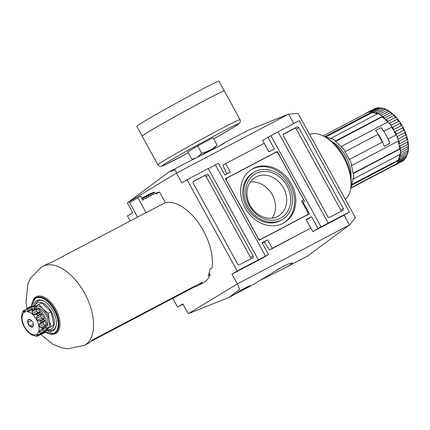 <?xml version="1.0" encoding="UTF-8"?>
<svg xmlns="http://www.w3.org/2000/svg" width="430" height="430" viewBox="0 0 430 430"><rect width="100%" height="100%" fill="white"/><g stroke="black" fill="none" stroke-linecap="round" stroke-linejoin="round"><path stroke-width="0.64" d="M276.92 269.873A23.811 0.666 151.2 0 0 280.516 267.842M259.645 280.596L284.977 267.949L290.755 264.627L292.524 262.907L289.594 263.477L282.451 266.799L251.561 285.531L241.106 291.029A223.224 122.835 62.3 0 1 239.177 292.002L233.872 294.797M284.977 267.949L307.703 255.995L349.504 224.938L237.333 283.945L239.687 289.481L228.83 297.485L188.249 313.701L237.333 283.945L231.958 274.168L263.3 257.683L268.556 254.495L262.106 242.762L267.605 239.87L272.265 248.341L269.562 249.98L264.101 241.993L267.605 239.87M228.83 297.485L231.974 295.829A223.224 122.835 -117.7 0 0 240.778 290.304L249.905 285.498A223.224 122.835 62.3 0 1 241.106 291.029M239.177 292.002L238.956 291.604M237.215 270.981L258.387 259.844L208.222 168.592L187.05 179.729L237.215 270.981L231.958 274.168M187.05 179.729L181.793 182.917L176.418 173.139L127.334 202.895L169.135 171.839L175.429 169.823L176.418 173.139L288.589 114.138L248.008 130.349L225.282 142.308L217.193 147.237M130.247 220.945L127.452 215.86L132.709 212.673L127.334 202.895M172.779 298.318L177.617 307.111L183.056 304.252M188.249 313.701L182.874 303.924L177.617 307.111M169.135 171.839L172.279 170.183A223.224 122.835 62.3 0 1 174.209 169.21L183.336 164.41A223.224 122.835 -117.7 0 0 181.406 165.383A223.224 122.835 -117.7 0 0 179.514 166.421M181.406 165.383L216.827 147.431L223.686 143.609L225.282 142.308M272.265 248.341L310.756 228.094L306.096 219.623L311.594 216.731L318.044 228.464L321.07 226.873L270.905 135.622L262.623 140.4L268.89 151.806M270.975 135.751L278.054 131.859L328.219 223.111L349.391 211.974L344.129 215.161L349.504 224.938L355.363 217.58L298.098 113.418L288.594 114.144L293.787 123.587M349.391 211.974L299.221 120.722L278.054 131.859M306.278 219.95L312.787 231.652L344.129 215.161M262.289 243.09L264.171 242.101M277.259 151.435L225.352 178.74L259.177 240.268L309.439 213.834L302.989 202.1L304.639 201.235L277.259 151.435L275.162 152.704M267.879 137.213L274.329 148.941L268.831 151.838L264.176 143.362L225.68 163.61L230.34 172.081L224.842 174.978L218.392 163.244L215.365 164.835L265.536 256.087L268.556 254.495M208.292 168.727L215.365 164.835M206.798 174.386L193.597 181.326A1.489 1.242 58.8 0 0 193.215 183.207L237.65 264.031A1.489 1.242 58.8 0 0 239.462 264.756L252.663 257.817A1.489 1.242 58.8 0 0 253.044 255.931L208.609 175.112A1.489 1.242 58.8 0 0 206.798 174.386L193.167 181.75M265.536 256.087L258.387 259.844M250.642 258.876A1.489 1.242 58.8 0 0 250.588 257.419L206.158 176.596A1.489 1.242 58.8 0 0 204.341 175.875M226.734 173.978L222.982 165.249L225.68 163.61M298.791 127.672A1.489 1.242 58.8 0 0 296.974 126.947L283.779 133.891A1.489 1.242 58.8 0 0 283.397 135.772L327.827 216.596A1.489 1.242 58.8 0 0 329.643 217.322L342.839 210.377A1.489 1.242 58.8 0 0 343.221 208.496L298.791 127.672L296.334 129.161A1.489 1.242 58.8 0 0 294.518 128.436L283.343 134.316M328.219 223.111L321.07 226.873M318.044 228.464L312.787 231.652M311.594 216.731L306.337 219.918M310.756 228.094L269.562 249.98M340.818 211.442A1.489 1.242 58.8 0 0 340.77 209.985L296.334 129.161M225.922 178.665L225.449 178.918M302.349 202.487L302.989 202.1M276.125 152.204L226.631 178.235L226.25 180.116L258.5 238.779L260.317 239.505L307.606 214.629L307.988 212.748L301.537 201.014L303.736 199.859L277.936 152.929L276.125 152.204M225.465 178.945L226.631 178.235M259.145 240.214L260.317 239.505M305.51 215.898L307.606 214.629M301.613 201.149L303.736 199.859M283.268 223.229A31.25 26.079 58.8 0 0 284.418 222.579A31.25 26.079 58.8 0 0 290.927 183.013A31.25 26.079 58.8 0 0 253.168 168.479A31.25 26.079 58.8 0 0 252.018 169.13A31.25 26.079 58.8 0 0 245.514 208.69A31.25 26.079 58.8 0 0 283.268 223.229M283.816 222.928A31.25 26.079 58.8 0 0 289.524 183.379A31.25 26.079 58.8 0 0 251.98 169.2A31.25 26.079 58.8 0 0 251.426 169.501M253.947 172.312L252.754 173.032A27.531 22.973 58.8 0 0 247.024 207.883A27.531 22.973 58.8 0 0 280.285 220.692A27.531 22.973 58.8 0 0 281.301 220.117L282.494 219.397A27.531 22.973 58.8 0 0 288.224 184.545A27.531 22.973 58.8 0 0 254.963 171.737A27.531 22.973 58.8 0 0 253.947 172.312A27.531 22.973 58.8 0 0 248.218 207.163A27.531 22.973 58.8 0 0 281.478 219.972A27.531 22.973 58.8 0 0 282.494 219.397M255.931 173.494A25.52 21.301 -121.2 0 1 287.079 185.932A25.52 21.301 -121.2 0 1 280.51 218.209A25.52 21.301 -121.2 0 1 249.357 205.776A25.52 21.301 -121.2 0 1 255.931 173.494M255.957 176.961A22.537 18.807 58.8 0 0 255.13 177.429A22.537 18.807 58.8 0 0 250.437 205.965A22.537 18.807 58.8 0 0 277.667 216.446A22.537 18.807 58.8 0 0 278.5 215.978A22.537 18.807 58.8 0 0 283.187 187.448A22.537 18.807 58.8 0 0 255.957 176.961M272.158 218.171A22.537 18.807 58.8 0 0 271.685 193.753A22.537 18.807 58.8 0 0 250.255 182.041M402.055 161.374L394.224 165.588L393.977 165.389A29.466 16.216 -117.7 0 1 392.413 166.023L392.875 166.141L392.413 166.023A1.489 0.817 62.3 0 0 392.38 165.996L392.353 166.346L350.724 188.243M394.224 165.588L393.977 165.389A1.489 0.817 62.3 0 1 393.998 165.142M404.033 159.971A29.761 16.378 -117.7 0 1 402.905 160.927L395.428 164.862A29.761 16.378 -117.7 0 0 396.557 163.905L404.291 159.783L403.023 160.858M394.815 164.712A1.489 0.817 62.3 0 1 394.96 164.792L395.428 164.862M405.006 158.869L397.524 162.803A29.761 16.378 -117.7 0 0 398.4 161.47L406.312 157.095L405.006 158.869A29.761 16.378 -117.7 0 0 405.877 157.541M404.743 159.009L404.291 159.783M407.919 152.462L406.587 156.095L399.11 160.025A29.761 16.378 -117.7 0 0 399.701 158.364L399.33 158.143A1.489 0.817 62.3 0 1 399.223 157.165A1.489 0.817 62.3 0 1 399.502 156.762A1.489 0.817 62.3 0 1 399.68 156.713L400.126 156.617A29.761 16.378 -117.7 0 0 400.416 154.666L407.893 150.731L408.409 149.839L408.027 152.279M406.646 156.058L406.312 157.095M351.831 165.464A29.761 16.378 -117.7 0 0 349.563 159.385L382.555 142.029A29.761 16.378 62.3 0 1 384.243 146.307L389.849 143.357A29.761 16.378 62.3 0 0 388.161 139.078L396.299 134.8A29.761 16.378 -117.7 0 1 398.567 140.879L351.831 165.464L351.342 165.319A29.02 15.969 62.3 0 1 352.96 173.371L399.701 148.785L400.19 148.925A29.761 16.378 -117.7 0 1 400.239 154.354L353.498 178.939L353.008 178.477A29.02 15.969 62.3 0 1 351.514 184.594L398.341 160.094A1.489 0.817 62.3 0 1 398.648 160.062L399.11 160.025M407.688 153.741L407.178 154.429L399.701 158.364M408.043 152.295L400.126 156.617M408.489 148.425L400.545 152.677A29.761 16.378 -117.7 0 0 400.529 150.5L408.005 146.571L408.473 145.523L408.409 149.839M399.567 143.701L407.049 139.766L407.672 139.782L407.903 140.922L408.371 144.227L400.362 148.328A29.761 16.378 -117.7 0 0 400.029 145.996L399.583 145.845A1.489 0.817 62.3 0 1 399.115 144.824A1.489 0.817 62.3 0 1 399.201 143.964L399.567 143.701A29.761 16.378 -117.7 0 0 398.938 141.276L398.481 141.174A1.489 0.817 62.3 0 1 398.336 141.002M408.371 144.227L408.473 145.523M399.787 148.812A1.489 0.817 62.3 0 1 399.959 148.538L400.362 148.328L399.959 148.538A29.466 16.216 -117.7 0 0 399.583 145.845M407.903 140.922L407.511 142.061L400.029 145.996M396.008 134.956A1.489 0.817 62.3 0 1 396.003 134.536L403.77 130.242L404.651 130.575L405.022 131.44L404.77 132.564L397.288 136.498A29.761 16.378 -117.7 0 1 398.196 138.933L405.678 134.998L406.425 135.192L406.737 136.176L406.42 137.342L398.938 141.276M393.901 129.57L401.383 125.635L402.389 126.049L402.829 126.85L402.609 127.866L394.665 131.795A1.489 0.817 62.3 0 1 393.961 131.005A1.489 0.817 62.3 0 1 393.66 129.968L393.901 129.57A29.761 16.378 -117.7 0 0 392.525 127.323L392.069 127.382A1.489 0.817 62.3 0 1 391.708 127.151L383.861 131.257A29.761 16.378 62.3 0 0 381.179 127.586L375.573 130.537A29.761 16.378 62.3 0 1 378.255 134.208L344.908 151.779A29.02 15.969 62.3 0 1 349.208 159.6L349.563 159.385M387.892 121.996A1.489 0.817 62.3 0 1 387.833 121.808L387.994 121.362L395.471 117.433L396.627 117.804L397.325 118.632L397.035 119.277L389.553 123.211A29.761 16.378 -117.7 0 1 391.112 125.254L398.588 121.319L399.69 121.749L400.239 122.545L400.002 123.388L392.525 127.323M384.651 118.013L392.128 114.079L393.283 114.364L394.165 115.197L385.893 119.755A1.489 0.817 62.3 0 1 385.14 119.406A1.489 0.817 62.3 0 1 384.527 118.47L384.651 118.013A29.761 16.378 -117.7 0 0 382.888 116.546L382.501 116.777A1.489 0.817 62.3 0 1 382.189 116.799L382.168 116.89A29.02 15.969 62.3 0 1 385.14 119.406A29.02 15.969 62.3 0 1 387.726 122.082M387.994 121.362A29.761 16.378 -117.7 0 0 386.312 119.583L385.893 119.755A29.466 16.216 -117.7 0 1 387.833 121.808M391.999 126.979A29.761 16.378 -117.7 0 0 388.123 121.873L341.382 146.463L341.259 146.974A29.02 15.969 62.3 0 0 335.427 141.481L382.168 116.89M350.988 177.23A26.042 14.33 -117.7 0 0 332.428 141.943M350.858 187.098A29.761 16.378 -117.7 0 0 352.003 185.061L351.514 184.594M353.498 178.939A29.761 16.378 -117.7 0 0 353.449 173.51L352.96 173.371M345.263 151.564A29.761 16.378 -117.7 0 0 341.382 146.463M382.189 116.799L382.297 116.374L335.556 140.965L335.427 141.481M335.556 140.965A29.761 16.378 -117.7 0 0 331.105 138.202L331.24 138.885A29.02 15.969 62.3 0 0 325.494 137.186M325.467 137.17L372.187 112.595L372.052 111.918L325.311 136.504L325.44 137.154M325.311 136.504A29.761 16.378 -117.7 0 0 324.22 136.455M398.341 160.094L398.744 160.476A29.761 16.378 -117.7 0 1 396.562 163.792L350.772 187.883M398.744 160.476L352.003 185.061M399.669 154.655A29.02 15.969 62.3 0 1 399.223 157.165A29.02 15.969 62.3 0 1 398.255 160.008M400.19 148.925L353.449 173.51M398.185 141.083A29.02 15.969 62.3 0 1 399.115 144.824A29.02 15.969 62.3 0 1 399.701 148.785M344.908 151.779L378.255 134.208M377.9 134.423A29.02 15.969 62.3 0 1 382.189 142.222M383.77 131.338L391.708 127.151M391.644 127.194A29.02 15.969 62.3 0 1 393.961 131.005A29.02 15.969 62.3 0 1 395.939 134.993M375.616 130.591A29.761 16.378 62.3 0 1 384.216 146.238L389.714 143.346A29.761 16.378 62.3 0 0 381.114 127.699L380.41 128.049A28.213 15.528 62.3 0 1 380.426 128.065L381.179 127.586M384.237 146.286L389.714 143.346M375.793 108.209L366.785 112.767A29.761 16.378 -117.7 0 1 368.139 112.214L375.616 108.279L376.583 108.177M377.309 107.849L369.531 111.886A29.761 16.378 -117.7 0 1 371.068 111.757L379.045 107.704L377.309 107.849M377.013 107.951A29.761 16.378 -117.7 0 1 378.545 107.822L380.093 107.903L372.342 112.208A1.489 0.817 62.3 0 1 372.16 112.472M382.533 108.129L380.093 107.903A29.761 16.378 -117.7 0 1 381.765 108.199L383.657 108.58M375.938 112.617A29.761 16.378 -117.7 0 1 377.69 113.326L385.167 109.392L386.14 109.43L383.979 108.553L375.621 112.95A1.489 0.817 62.3 0 1 375.444 113.111A1.489 0.817 62.3 0 1 375.019 113.133A29.02 15.969 62.3 0 1 377.223 113.945M386.14 109.43L387.425 110.091L379.394 114.203A29.761 16.378 -117.7 0 1 381.179 115.31L388.656 111.375L389.752 111.537L390.838 112.327L382.501 116.777A29.466 16.216 -117.7 0 1 384.527 118.47M382.297 116.374A29.761 16.378 -117.7 0 0 377.841 113.617L331.105 138.202M372.187 112.595A29.02 15.969 62.3 0 1 375.019 113.133A1.489 0.817 62.3 0 1 374.267 112.547L374.283 112.128A29.761 16.378 -117.7 0 0 372.616 111.838M372.052 111.918A29.761 16.378 -117.7 0 0 368.22 112.241L323.199 135.923M365.613 113.794L366.645 112.934M381.765 108.199L374.283 112.128M345.36 199.386A37.206 20.473 -117.7 0 0 350.928 186.357L351.127 183.718A34.228 18.834 -117.7 0 0 327.16 138.148L324.87 136.826A37.206 20.473 -117.7 0 0 309.67 134.466M350.928 186.357A37.206 20.473 -117.7 0 0 324.87 136.826M194.903 158.321L191.845 159.154L187.829 151.854L197.65 145.899L213.043 137.804L217.059 145.109L213.602 148.656A9.745 0.274 151.2 0 0 213.436 148.651A9.745 0.274 151.2 0 0 200.617 155.493M197.811 156.869L201.665 153.204C207.507 151.822 212.64 149.124 217.059 145.109M197.65 145.899L201.665 153.204M212.624 149.312A9.745 0.274 151.2 0 0 213.602 148.656M201.17 155.225L209.109 150.871L212.56 149.199L212.743 149.532M240.085 119.637A46.875 1.311 151.2 0 0 221.09 128.833A46.875 1.311 151.2 0 0 178.971 151.919A46.875 1.311 151.2 0 0 157.923 164.803C159.449 166.276 160.39 166.797 160.745 166.372L164.652 165.007L188.351 152.795A43.903 1.225 151.2 0 1 179.751 157.369A43.903 1.225 151.2 0 1 167.996 161.895A43.903 1.225 151.2 0 1 221.122 132.29A43.903 1.225 151.2 0 1 238.688 123.974A43.903 1.225 151.2 0 1 213.64 138.89L232.791 127.823L238.908 123.861L240.402 121.642L240.085 119.637L224.331 90.983A46.875 1.311 151.2 0 0 205.336 100.179A46.875 1.311 151.2 0 0 163.223 123.265A46.875 1.311 151.2 0 0 142.174 136.149A46.875 1.311 151.2 0 1 142.158 136.127L136.783 126.35A46.875 1.311 151.2 0 1 157.831 113.461A46.875 1.311 151.2 0 1 199.95 90.375A46.875 1.311 151.2 0 1 218.94 81.179L224.315 90.956A46.875 1.311 151.2 0 0 205.325 100.152A46.875 1.311 151.2 0 0 163.206 123.238A46.875 1.311 151.2 0 0 142.158 136.127M224.272 90.956A46.848 1.306 151.2 0 0 205.309 100.163A46.848 1.306 151.2 0 0 163.518 123.061A46.848 1.306 151.2 0 0 142.179 136.09M53.847 325.015L51.197 311.847L48.284 313.379L49.224 320.167A12.647 6.961 -117.7 0 1 47.106 328.837A12.647 6.961 -117.7 0 1 46.875 328.966L53.847 325.015L46.789 329.278M51.197 311.847L41.667 302.854L38.754 304.386L43.129 309.089A12.647 6.961 -117.7 0 1 49.224 320.167L50.934 326.547M35.093 306.579A12.647 6.961 -117.7 0 1 43.129 309.089L48.284 313.379M34.927 306.676L38.754 304.386M39.039 299.984A17.114 9.417 -117.7 0 0 38.662 300.5M53.906 329.471A17.114 9.417 -117.7 0 0 54.54 329.455M46.327 330.519A17.114 9.417 -117.7 0 0 52.831 330.88A17.114 9.417 -117.7 0 0 53.105 330.724A17.114 9.417 -117.7 0 0 53.067 311.094A17.114 9.417 -117.7 0 0 36.899 300.586A17.114 9.417 -117.7 0 0 36.625 300.742A17.114 9.417 -117.7 0 0 33.508 306.149M42.78 266.385A44.645 24.569 -117.7 0 1 84.952 293.803A44.645 24.569 -117.7 0 1 85.059 345.005A44.645 24.569 -117.7 0 1 84.344 345.408L88.193 343.387A44.645 24.569 -117.7 0 0 88.908 342.979A44.645 24.569 -117.7 0 0 92.402 339.979L202.374 282.128A44.645 24.569 62.3 0 1 198.886 285.133A44.645 24.569 62.3 0 1 198.166 285.536L203.116 282.935A44.645 24.569 -117.7 0 0 203.831 282.526A44.645 24.569 -117.7 0 0 210.184 274.824L208.093 275.92A44.645 24.569 -117.7 0 0 209.953 269.008L212.044 267.906A44.645 24.569 -117.7 0 0 198.402 222.767A44.645 24.569 -117.7 0 0 165.346 202.578L146.093 212.705A44.645 24.569 62.3 0 0 145.797 212.769L50.133 263.09A44.645 24.569 62.3 0 0 46.628 264.359L41.183 267.283L30.557 278.14L27.859 283.961L26.004 302.177L27.117 308.525M198.166 285.536A44.645 24.569 62.3 0 1 194.661 286.805L91.224 341.216M137.568 217.096L129.661 202.718L137.869 197.746L146.093 212.705M209.141 272.926L210.184 274.824M165.346 202.578L159.578 192.081A41.371 22.763 -117.7 0 0 155.692 193.376L155.413 193.527M137.869 197.746L140.626 196.295L142.712 200.09L144.034 199.396L143.303 198.063L144.512 197.429L145.243 198.757L146.56 198.063L145.829 196.736L147.038 196.096L147.775 197.429L149.092 196.736L148.361 195.403L149.57 194.768L150.301 196.096L151.623 195.403L150.887 194.075L152.102 193.435L152.833 194.768L154.15 194.075L153.419 192.742L154.628 192.108L155.725 194.102L159.578 192.081M142.524 199.746A42.113 23.177 62.3 0 1 144.034 199.396M141.803 198.434A43.602 23.994 62.3 0 1 143.303 198.063M141.712 198.268A43.602 23.994 62.3 0 1 144.512 197.429M145.055 198.418A42.113 23.177 62.3 0 1 146.56 198.063M141.69 198.225A43.602 23.994 62.3 0 1 142.007 198.058A43.602 23.994 62.3 0 1 145.829 196.736M142.007 198.058L143.217 197.418A43.602 23.994 62.3 0 1 147.038 196.096M147.587 197.085A42.113 23.177 62.3 0 1 149.092 196.736M143.883 197.09A43.602 23.994 62.3 0 1 144.534 196.725A43.602 23.994 62.3 0 1 148.361 195.403M144.534 196.725L145.743 196.091A43.602 23.994 62.3 0 1 149.57 194.768M150.113 195.757A42.113 23.177 62.3 0 1 151.623 195.403M146.415 195.763A43.602 23.994 62.3 0 1 147.065 195.397A43.602 23.994 62.3 0 1 150.887 194.075M147.065 195.397L148.275 194.758A43.602 23.994 62.3 0 1 152.102 193.435M152.645 194.424A42.113 23.177 62.3 0 1 154.15 194.075M148.941 194.43A43.602 23.994 62.3 0 1 149.592 194.064A43.602 23.994 62.3 0 1 153.419 192.742M149.592 194.064L150.801 193.43A43.602 23.994 62.3 0 1 154.628 192.108M194.661 286.805L194.398 286.326M37.953 308.165A10.417 5.73 62.3 0 1 46.091 315.088A10.417 5.73 62.3 0 1 47.187 325.714M44.591 332.159L40.425 334.373L44.591 332.159A14.883 8.191 62.3 0 1 43.231 333.395A14.883 8.191 62.3 0 1 42.995 333.529L44.096 332.949A14.883 8.191 -117.7 0 0 44.333 332.815A14.883 8.191 -117.7 0 0 44.295 315.749A14.883 8.191 -117.7 0 0 30.24 306.612L29.138 307.187A14.883 8.191 62.3 0 1 30.6 306.708L26.751 308.735L25.477 309.863L24.73 311.202M42.995 333.529A14.883 8.191 62.3 0 1 41.576 334.002M27.945 308.095A14.883 8.191 62.3 0 1 28.901 307.321A14.883 8.191 62.3 0 1 29.138 307.187M32.997 309.014A13.395 7.369 -117.7 0 0 31.895 308.708L31.858 307.187L31.325 306.649A14.883 8.191 62.3 0 1 35.534 307.885L30.729 310.207L35.206 307.853M36.781 309.213L36.383 308.407A14.883 8.191 62.3 0 1 40.614 312.4L36.765 314.427L35.099 314.744L39.979 312.169L37.851 312.395A13.395 7.369 -117.7 0 0 36.55 311.169L36.781 309.213L31.938 311.761L32.245 313.438A13.395 7.369 62.3 0 1 33.545 314.663L34.964 314.814M44.473 319.049L43.828 318.479L41.742 317.996A13.395 7.369 -117.7 0 0 40.78 316.249L41.495 314.233L41.35 313.373A14.883 8.191 62.3 0 1 44.473 319.049L40.624 321.076L38.979 321.027L37.437 320.259A13.395 7.369 62.3 0 0 36.475 318.517L36.647 316.786L37.501 315.394A14.883 8.191 -117.7 0 0 36.765 314.427M46.08 326.048L45.612 325.279L43.812 324.381A13.395 7.369 -117.7 0 0 43.452 322.586L44.903 320.205A14.883 8.191 62.3 0 1 46.08 326.048L42.231 328.074L40.769 327.827L39.512 326.644A13.395 7.369 62.3 0 0 39.146 324.849L39.888 323.457L44.736 320.909L39.899 323.457M45.634 327.45L46.091 327.079A14.883 8.191 62.3 0 1 45.005 331.525L41.156 333.551L39.979 333.315L39.211 332.111A13.395 7.369 62.3 0 0 39.544 330.745L42.237 329.106A14.883 8.191 -117.7 0 0 42.231 328.074M41.533 334.008L41.667 333.481L41.533 334.008L37.684 336.034L36.824 336.029L36.598 335.201M37.733 334.529L37.566 334.615A13.395 7.369 62.3 0 1 37.114 334.932A13.395 7.369 62.3 0 1 36.899 335.056A13.395 7.369 62.3 0 1 36.625 335.185M23.688 311.836L23.763 311.788A13.395 7.369 62.3 0 1 24.214 311.471A13.395 7.369 62.3 0 1 24.429 311.347A13.395 7.369 62.3 0 1 24.698 311.218L24.763 311.186M23.763 311.788L23.198 311.245L23.542 310.643L25.698 309.509M23.698 310.589L23.198 311.245L25.375 310.1M21.785 315.636L21.78 315.658A13.395 7.369 62.3 0 1 22.113 314.298L22.322 312.572L23.381 310.772M22.414 322.43L22.177 321.554A13.395 7.369 62.3 0 1 21.817 319.759L21.5 315.975M23.322 324.865L23.892 326.144A13.395 7.369 62.3 0 0 24.849 327.891L25.649 329.106M27.171 331.159L25.386 328.864M27.203 331.148L27.778 331.745A13.395 7.369 62.3 0 0 29.079 332.971L32.105 335.217M32.47 335.061L32.75 334.857M32.148 335.233L32.438 335.051A13.395 7.369 62.3 0 0 33.733 335.432L35.894 336.265L37.684 336.034M41.156 333.551A14.883 8.191 -117.7 0 1 40.737 334.18L37.641 334.567M44.903 320.205L41.054 322.231L39.888 323.457M36.383 308.407L32.529 310.433L31.938 311.761M31.895 308.708L27.595 310.971A13.395 7.369 62.3 0 1 28.885 311.352L30.729 310.207M27.595 310.971L27.015 309.734L27.477 308.675A14.883 8.191 -117.7 0 0 26.751 308.735L30.6 306.708M34.997 308.106L35.534 307.885L34.997 308.106M35.244 314.663L39.942 312.196L40.614 312.4M45.005 331.525L44.822 330.767L43.516 329.842A13.395 7.369 -117.7 0 0 43.849 328.504M30.654 319.796L28.498 319.49A4.295 2.365 62.3 0 1 30.444 319.667A4.295 2.365 62.3 0 1 31.288 320.307A4.295 2.365 62.3 0 1 33.357 324.069A4.295 2.365 62.3 0 1 33.449 325.386A4.295 2.365 62.3 0 1 32.637 327.015A4.295 2.365 62.3 0 1 29.847 326.198A4.295 2.365 62.3 0 1 27.783 322.43A4.295 2.365 62.3 0 1 28.498 319.49L27.783 322.43L31.471 320.49M33.4 324.327L29.847 326.198L32.637 327.015L33.465 325.123M29.847 326.198L27.783 322.43M206.158 176.596L208.609 175.112M250.588 257.419L253.044 255.931M294.518 128.436L296.974 126.947M340.77 209.985L343.221 208.496M392.875 166.141A29.761 16.378 -117.7 0 0 394.219 165.593L392.837 166.152M394.96 164.792A29.466 16.216 -117.7 0 0 395.6 164.303M406.587 156.095A29.761 16.378 -117.7 0 0 407.178 154.429M398.648 160.062A29.466 16.216 -117.7 0 0 399.33 158.143M407.602 152.682A29.761 16.378 -117.7 0 0 407.893 150.731M399.68 156.713A29.466 16.216 -117.7 0 0 400.013 154.472M408.027 148.742A29.761 16.378 -117.7 0 0 408.005 146.571M407.839 144.394A29.761 16.378 -117.7 0 0 407.511 142.061M407.049 139.766A29.761 16.378 -117.7 0 0 406.42 137.342M399.201 143.964A29.466 16.216 -117.7 0 0 398.481 141.174M405.678 134.998A29.761 16.378 -117.7 0 0 404.77 132.564M403.77 130.242A29.761 16.378 -117.7 0 0 402.609 127.866M396.293 134.176A29.761 16.378 -117.7 0 0 395.132 131.8M396.003 134.536A29.466 16.216 -117.7 0 0 394.665 131.795M401.383 125.635A29.761 16.378 -117.7 0 0 400.002 123.388M393.66 129.968A29.466 16.216 -117.7 0 0 392.069 127.382M398.588 121.319A29.761 16.378 -117.7 0 0 397.035 119.277M395.471 117.433A29.761 16.378 -117.7 0 0 393.789 115.648M375.616 108.279A29.761 16.378 -117.7 0 0 374.267 108.833M385.167 109.392A29.761 16.378 -117.7 0 0 383.415 108.682M388.656 111.375A29.761 16.378 -117.7 0 0 386.876 110.268M392.128 114.079A29.761 16.378 -117.7 0 0 390.37 112.617M377.599 113.746A29.466 16.216 -117.7 0 0 375.621 112.95M365.032 113.918L365.565 113.509A29.761 16.378 -117.7 0 0 365.054 113.907M374.267 112.547A29.466 16.216 -117.7 0 0 372.342 112.208M46.768 329.358A14.883 8.191 -117.7 0 0 51.482 329.058A14.883 8.191 -117.7 0 0 51.326 311.771A14.883 8.191 -117.7 0 0 37.147 302.983A14.883 8.191 -117.7 0 0 34.712 306.445M46.59 329.891L49.901 330.638L53.035 329.928A16.372 9.008 -117.7 0 0 53.298 329.783A16.372 9.008 -117.7 0 0 56.373 323.897M44.655 301.623A16.372 9.008 -117.7 0 0 37.792 300.952A16.372 9.008 -117.7 0 0 37.534 301.102M45.22 332.116A19.791 10.89 -117.7 0 0 54.395 333.067A19.791 10.89 -117.7 0 0 54.191 310.078A19.791 10.89 -117.7 0 0 35.335 298.393A19.791 10.89 -117.7 0 0 31.562 306.155M45.161 332.18L54.438 333.395A20.092 11.056 -117.7 0 0 54.76 333.212A20.092 11.056 -117.7 0 0 54.712 310.175A20.092 11.056 -117.7 0 0 35.733 297.834A20.092 11.056 -117.7 0 0 35.41 298.017M54.599 333.309A20.092 11.056 -117.7 0 0 54.766 333.223A20.092 11.056 -117.7 0 0 55.088 333.04A20.092 11.056 -117.7 0 0 55.04 309.998A20.092 11.056 -117.7 0 0 36.061 297.662A20.092 11.056 -117.7 0 0 35.9 297.754M50.401 334.105A20.833 11.465 -117.7 0 0 55.997 333.4A20.833 11.465 -117.7 0 0 55.782 309.202A20.833 11.465 -117.7 0 0 35.932 296.904A20.833 11.465 -117.7 0 0 32.863 300.758M31.325 306.649L27.477 308.675M32.529 310.433A14.883 8.191 -117.7 0 0 31.686 309.912M41.35 313.373L37.501 315.394M41.054 322.231A14.883 8.191 -117.7 0 0 40.624 321.076M46.091 327.079L42.237 329.106M39.426 334.658L36.824 336.029M24.478 312.169A12.647 6.961 -117.7 0 0 24.607 326.864A12.647 6.961 -117.7 0 0 36.657 334.33A12.647 6.961 -117.7 0 0 36.528 319.64A12.647 6.961 -117.7 0 0 24.478 312.169M31.858 307.187L27.015 309.734M30.111 310.707L28.885 311.352M36.55 311.169L32.245 313.438M37.851 312.395L33.545 314.663M41.495 314.233L36.647 316.786M40.78 316.249L36.475 318.517M41.742 317.996L37.437 320.259M43.828 318.479L38.979 321.027M43.452 322.586L39.146 324.849M43.812 324.381L39.512 326.644M45.612 325.279L40.769 327.827M41.14 329.907L39.544 330.745M43.516 329.842L39.211 332.111M44.822 330.767L39.979 333.315M387.425 110.091L389.752 111.537M390.838 112.327L393.283 114.364M394.165 115.197L396.627 117.804M397.325 118.632L399.69 121.749M400.239 122.545L402.389 126.049M402.829 126.85L404.651 130.575M405.022 131.44L406.425 135.192M406.737 136.176L407.672 139.782M194.527 158.514L193.005 158.885M157.923 164.803L142.174 136.149M34.174 306.284L37.474 301.134L39.673 299.963M53.035 329.928L54.916 328.939M31.481 306.171L35.4 298.022L36.061 297.662M54.438 333.395L54.766 333.223M84.344 345.408L67.725 348.821L61.393 347.736L52.691 344.145L40.748 334.438M36.899 335.056L37.969 334.492M22.322 322.392L23.37 325.198M24.429 311.347L24.822 311.137M41.425 329.778L45.924 327.407M37.587 336.099L41.608 333.986"/></g></svg>
